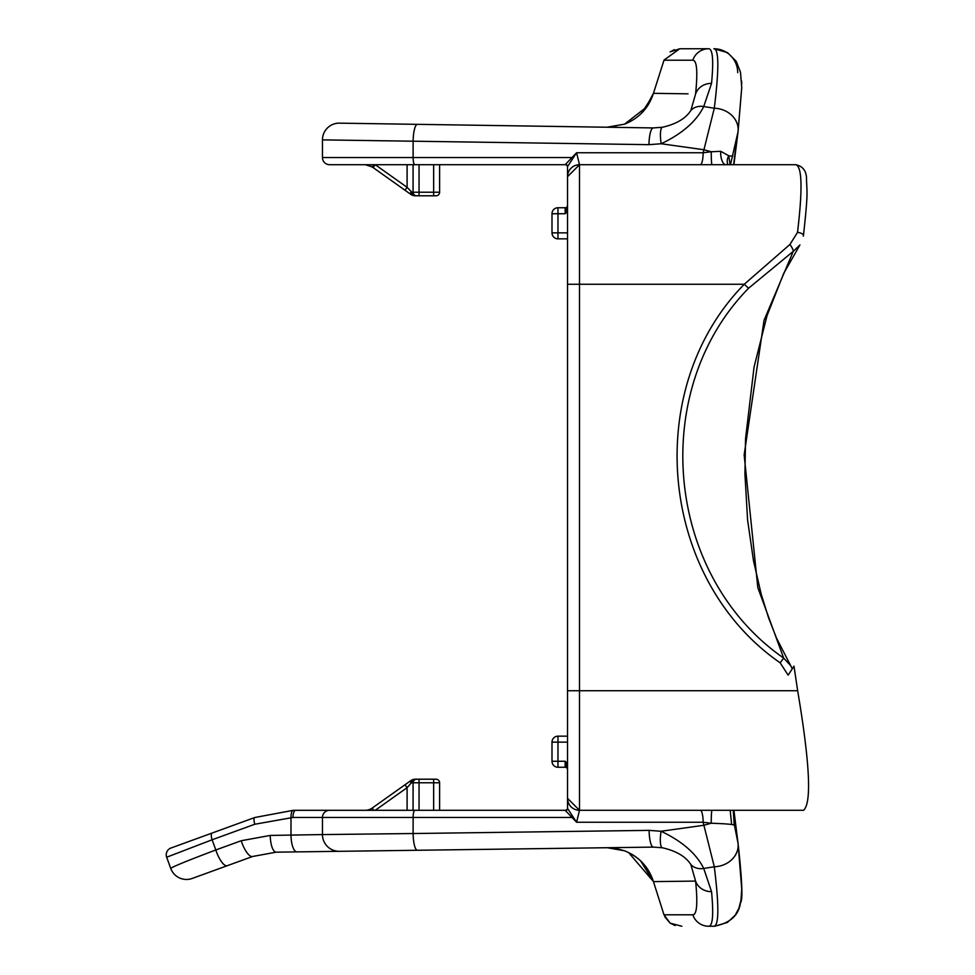 <?xml version="1.0" encoding="UTF-8"?>
<svg xmlns="http://www.w3.org/2000/svg" width="975" height="975" viewBox="0 0 975 975"><rect width="100%" height="100%" fill="white"/><g stroke="black" fill="none" stroke-linecap="round" stroke-linejoin="round"><path stroke-width="1.46" d="M692.823 914.794C696.918 914.745 697.844 903.508 695.589 881.083L653.445 881.632L663.987 914.794L692.823 914.794A16.733 16.697 -90 0 0 708.667 926.25L713.871 926.25C718.989 925.811 719.136 905.982 714.297 866.763L703.731 868.469L711.543 891.638C713.712 914.672 712.749 926.213 708.667 926.25L713.871 926.25A23.912 23.839 90 0 1 713.871 926.25C729.824 923.398 738.697 915.537 740.513 902.692C742.95 900.096 742.133 880.291 738.051 843.277L738.051 843.277A23.912 20.633 173.2 0 1 714.297 866.763L703.133 822.242L576.603 822.242L565.147 810.286L439.615 810.286L439.615 782.791L419.043 782.791L419.043 810.286L407.099 810.286L407.099 787.678L410.999 783.23L407.099 787.678L375.265 810.286M597.736 127.091L339.446 123.155L653.262 127.932L662.415 127.262C676.297 124.081 685.778 118.475 690.861 110.443L695.589 93.941C697.844 71.614 696.93 60.365 692.823 60.206L663.987 60.206L653.457 93.32L688.045 93.832M339.446 123.155A16.733 16.733 90.9 0 0 322.457 139.876A16.733 16.733 0 0 1 339.446 123.155A16.733 16.733 0 0 0 322.457 139.876L322.457 139.876A16.733 16.733 0 0 1 339.446 123.155M692.823 60.206A16.733 16.697 90 0 1 708.667 48.75L679.88 48.75L708.667 48.75C712.762 48.896 713.724 60.438 711.543 83.387L703.743 106.531C696.443 121.302 682.244 133.709 661.172 143.752L648.96 144.666L322.457 139.876L322.457 157.536A7.178 7.178 0 0 0 329.635 164.714L374.266 164.714L372.182 166.92L365.259 164.714L368.745 165.238M664.024 914.891L670.215 923.179L681.891 926.25M365.259 810.286A11.956 11.956 0 0 0 372.182 808.08L373.754 810.286L365.259 810.286A11.956 11.956 0 0 0 372.182 808.08L411.279 780.305L414.741 779.208L436.032 779.208A3.583 3.583 0 0 1 439.615 782.791M407.099 164.714L375.265 164.714L407.099 187.322L407.099 164.714L419.043 164.714L419.043 192.209L439.615 192.209L439.615 164.714L565.147 164.714L576.603 152.758L703.133 152.758L703.938 149.748A23.912 1.548 15.1 0 0 711.25 151.759L720.708 151.308L728.776 155.768A23.912 1.548 15.1 0 0 732.798 155.976A23.912 1.548 15.1 0 0 732.737 155.805M727.984 164.714A11.956 9.287 -36.6 0 1 728.776 155.768L730.043 164.385M662.415 127.262A16.733 3.997 -99.4 0 0 661.172 143.752L703.938 149.748L714.297 108.237A23.912 20.633 6.8 0 1 738.051 131.722L741.743 87.506L740.488 72.187L736.259 61.364L727.423 52.552L713.871 48.75A23.912 23.839 90 0 1 737.709 72.662M700.245 164.714A11.956 2.888 -90 0 0 703.133 152.758L711.25 151.759A11.956 0.768 -90 0 0 712.018 164.714M433.643 810.286L433.643 779.208L436.032 779.208M670.227 51.809L679.88 48.75L683.243 48.75M677.186 881.327L685.864 881.217M565.329 810.676A2.389 2.267 180 0 0 567.535 808.409L567.535 798.33A11.956 11.956 0 0 0 579.491 810.286L803.595 810.286C811.809 802.949 809.835 763.096 797.66 690.739L793.991 666.181L788.129 675.151L780.158 662.817C659.38 579.247 641.294 389.086 744.266 284.261L789.945 244.445L797.513 232.379C802.681 189.235 802.12 166.676 795.832 164.714L579.491 164.714L579.491 810.286L576.603 822.242L567.535 808.409L567.535 166.591L567.535 176.67L579.491 164.714L576.603 152.758L567.535 166.591A2.389 2.267 180 0 0 565.329 164.324M731.628 824.423L730.178 810.286M733.627 164.714L736.722 139.62M733.261 810.286L734.138 823.79L738.051 843.277A23.912 20.633 173.2 0 0 737.234 839.658M567.535 167.103A2.389 2.389 0 0 0 565.147 164.714L329.635 164.714A7.178 7.178 0 0 1 322.457 157.536L571.728 157.536L572.544 158.34M439.615 192.209A3.583 3.583 0 0 1 436.032 195.792L414.741 195.792L411.279 194.695L373.193 167.639L375.265 164.714L374.266 164.714M690.861 110.443A16.733 13.821 -146.7 0 1 703.743 106.531L714.297 108.237C719.136 68.823 718.989 49.006 713.871 48.75M711.543 891.638A16.733 15.405 174.8 0 1 695.589 881.083L690.861 864.557C685.754 856.537 676.248 850.931 662.33 847.763L653.36 847.104L276.193 852.162L252.647 856.477L227.26 865.703L252.647 856.477A16.733 5.411 70 0 1 241.203 840.743L270.246 835.429A16.733 5.728 89.2 0 0 276.193 852.162M366.953 810.286L295.717 810.286A7.178 2.754 90 0 0 292.963 817.464L254.828 824.241L212.111 839.78L215.816 849.968A16.733 5.411 70 0 0 227.26 865.703L192.197 878.451A16.733 16.733 0 0 1 170.747 868.445L166.664 857.22L170.747 868.445C172.185 866.909 187.212 860.754 215.816 849.968L241.203 840.743L270.246 835.429L322.457 834.576A16.733 16.733 0 0 0 339.422 851.309L582.904 848.043M597.736 847.848L607.254 847.714L624.646 850.822C638.978 856.611 648.582 866.885 653.445 881.632L640.587 860.828M254.828 817.501L212.111 833.04L254.828 817.501L293.304 810.31L254.828 817.501A7.178 2.316 70 0 0 254.828 824.241M170.954 848.031L212.111 833.04A7.178 2.316 70 0 0 212.111 839.78L166.664 857.22A7.178 7.178 0 0 1 170.954 848.031M572.544 816.66L571.728 817.464L413.12 817.464L413.12 833.527L322.457 834.576L322.457 817.464L292.963 817.464M373.193 167.639L368.83 165.262M567.535 202.971L567.535 284.261L744.266 284.261L748.568 288.247C648.229 390.573 664.938 575.616 783.656 658.064L757.819 587.608L744.157 454.911L764.047 320.3L793.272 251.331L748.568 288.247M416.654 195.792L414.741 195.792A3.583 2.864 90 0 1 411.864 192.209L413.071 192.209A3.583 3.583 0 0 0 416.654 195.792M567.535 768.836L565.147 761.268L565.147 767.252A2.389 2.389 0 0 1 567.535 769.641A2.389 2.389 0 0 0 565.147 767.252A2.389 2.389 0 0 1 567.535 769.641A2.389 2.389 0 0 0 565.147 767.252L557.968 767.252A5.972 5.972 0 0 1 551.996 761.268L551.996 742.146A5.972 5.972 0 0 1 557.968 736.162L567.535 736.162M567.535 238.838L557.968 238.838L557.968 232.854L551.996 232.854L551.996 213.732A5.972 5.972 0 0 1 557.968 207.748L565.147 207.748A2.389 2.389 0 0 0 567.535 205.359A2.389 2.389 0 0 1 565.147 207.748L565.147 213.732L557.968 213.732L557.968 232.854L567.535 232.854M567.535 211.49L565.147 213.732L567.535 206.164M567.535 742.146L557.968 742.146L557.968 761.268L565.147 761.268L567.535 763.51M296.936 851.882A16.733 5.728 89.2 0 1 290.989 835.148L290.989 817.477A7.178 2.45 88.8 0 1 293.304 810.31L565.147 810.286A2.389 2.389 0 0 0 567.535 807.897M780.158 662.817L783.656 658.064L790.676 665.632L776.466 638.003L768.617 617.943L761.146 593.982L753.492 560.783L747.593 520.028L744.924 473.972L745.546 438.665L754.065 367.027L767.057 315.607L783.583 273.658L799.927 244.957L793.272 251.331A5.972 1.121 -122.6 0 0 789.945 244.445M795.832 164.714C803.205 166.335 806.776 171.429 806.52 179.973C807.02 193.83 808.141 192.684 803.449 235.694A5.972 2.584 -173.1 0 1 803.303 236.121L803.449 235.694A5.972 2.584 -173.1 0 0 797.513 232.379M644.402 110.077L653.457 93.32C648.655 108.03 639.027 118.304 624.573 124.154L606.974 127.225M641.538 113.21L652.409 96.391M646.912 106.787L624.573 124.154L607.218 127.225L615.956 126.518M624.597 850.797L616.176 848.482M653.408 881.51L628.57 852.516M607.254 847.714L624.646 850.822C639.247 856.928 648.838 867.202 653.445 881.632L663.987 914.794L653.445 881.632M417.385 850.261A16.733 4.046 89.2 0 1 413.12 833.527L649.094 830.371L661.062 831.261C682.171 841.279 696.406 853.686 703.731 868.469A16.733 13.808 146.6 0 1 690.861 864.557M551.996 232.854A5.972 5.972 0 0 0 557.968 238.838M679.746 48.75L664.048 60.048M711.543 83.387A16.733 15.405 -174.8 0 0 695.589 93.941M648.96 144.666A16.733 4.046 -89.1 0 1 653.262 127.932M649.094 830.371A16.733 4.046 89.2 0 0 653.36 847.104M734.382 825.13L734.333 825.325C733.98 824.423 726.277 823.729 711.25 823.241A23.912 1.548 164.9 0 0 703.938 825.252L661.062 831.261A16.733 3.997 99.3 0 0 662.33 847.763M675.102 925.555L670.215 923.179M670.154 923.142L664.804 916.805M712.018 810.286A11.956 0.768 90 0 0 711.25 823.241L703.133 822.242A11.956 2.888 -90 0 0 700.245 810.286M720.708 151.308A11.956 5.35 -90 0 0 726.022 164.714M567.535 798.33L579.491 810.286M567.535 176.67A11.956 11.956 0 0 1 579.491 164.714L567.535 176.67L579.491 164.714M322.457 817.464A7.178 7.178 0 0 1 329.635 810.286A7.178 7.178 0 0 0 322.457 817.464L413.12 817.464A7.178 1.731 90 0 1 414.85 810.286M413.071 164.714L413.071 192.209L419.043 192.209L419.043 195.792M405.015 190.247L407.099 187.322L411.864 192.209M414.741 779.208L414.741 779.208A3.583 2.864 90 0 0 411.864 782.791L410.999 783.23A3.583 2.072 54.6 0 1 411.279 780.305L412.998 779.464M416.654 779.208A3.583 3.583 0 0 0 413.071 782.791L413.071 810.286M366.661 164.799L367.819 164.994M410.999 191.77A3.583 2.072 125.4 0 0 411.279 194.695L412.998 195.536M405.015 784.753L407.099 787.678M414.85 164.714A7.178 1.731 90 0 1 413.12 157.536L413.12 141.07A16.733 4.046 -89.1 0 1 417.422 124.337M797.66 690.739L567.535 690.739M433.643 195.792L433.643 164.714M557.968 736.162L557.968 742.146L551.996 742.146A5.972 5.972 0 0 1 557.968 736.162M557.968 207.748L557.968 213.732L551.996 213.732A5.972 5.972 0 0 1 557.968 207.748M557.968 761.268L557.968 767.252A5.972 5.972 0 0 1 551.996 761.268L557.968 761.268M322.457 834.576A16.733 16.733 0 0 0 339.422 851.309M565.147 767.252A2.389 2.389 0 0 1 567.535 769.641M419.043 779.208L419.043 782.791L411.864 782.791M738.051 131.722L730.482 164.714M792.297 668.765L790.664 665.645M741.597 81.01L741.719 84.118M741.743 87.701L738.099 131.308M738.038 131.759L733.919 164.714M714.773 926.238L727.472 922.411L735.162 915.257L738.904 908.261L740.951 900.327L741.743 889.139L738.051 843.302M738.038 843.241L733.919 810.286M368.526 165.165L365.71 164.726M653.457 93.32L664.012 60.133M607.462 127.238L615.859 126.531M670.105 51.894L674.432 49.664M624.463 850.761L616.358 848.506"/></g></svg>
